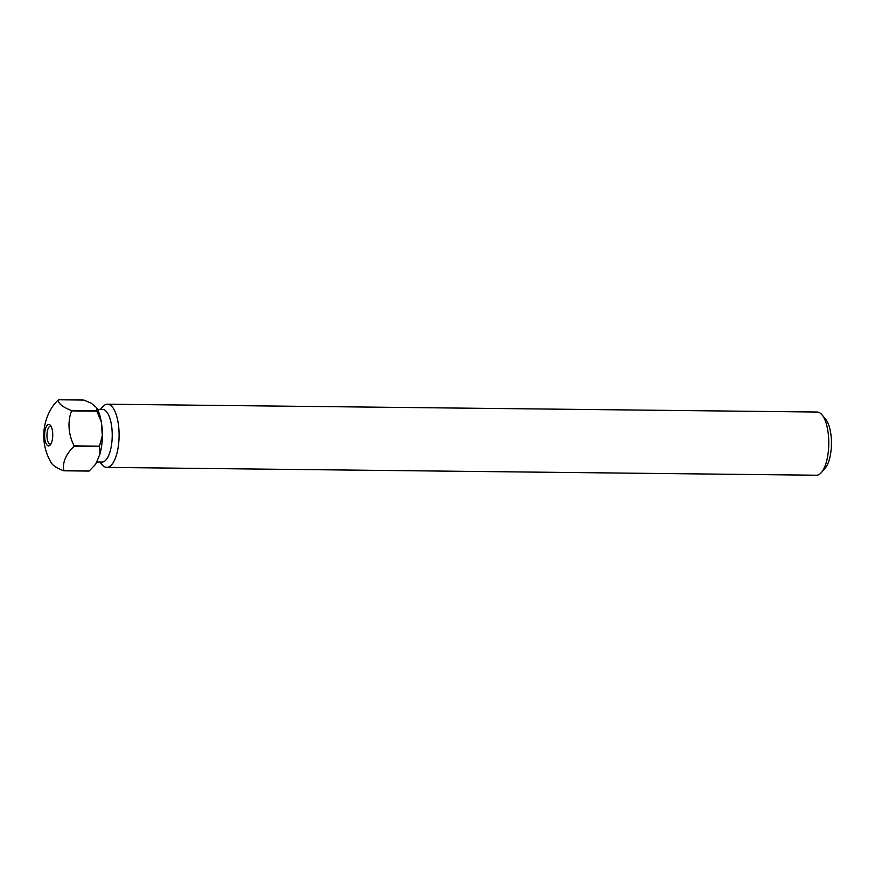 <?xml version="1.0" encoding="UTF-8"?>
<svg xmlns="http://www.w3.org/2000/svg" width="875" height="875" viewBox="0 0 875 875"><rect width="100%" height="100%" fill="white"/><g stroke="black" fill="none" stroke-linecap="round" stroke-linejoin="round"><path stroke-width="1.31" d="M51.133 426.409A8.947 3.38 -89.4 0 0 50.444 426.213A8.947 3.38 -89.4 0 0 47.031 437.128A8.947 3.38 -89.4 0 0 50.247 444.117A8.947 3.38 -89.4 0 0 50.936 443.942M44.702 437.5A10.752 4.069 90.6 0 1 47.895 424.659A10.752 4.069 90.6 0 1 50.455 425.359A10.752 4.069 90.6 0 1 52.675 432.797A10.752 4.069 90.6 0 1 50.236 444.981A10.752 4.069 90.6 0 1 49.47 445.637A10.752 4.069 90.6 0 1 44.702 437.5M822.019 414.837L825.727 419.333A26.72 10.106 90.6 0 1 831.25 437.839A26.72 10.106 90.6 0 1 825.191 468.125L821.384 472.522A31.598 11.944 -89.4 0 0 828.548 436.723A31.598 11.944 -89.4 0 0 822.019 414.837A31.598 11.944 -89.4 0 0 817.173 412.038L107.494 404.206A31.598 11.944 -89.4 0 0 102.583 406.897L100.439 409.391M99.859 462.044L101.948 464.581A31.598 11.944 -89.4 0 0 106.794 467.392L816.473 475.223A31.598 11.944 -89.4 0 0 821.384 472.522M96.622 462.011L101.981 462.066A26.327 9.953 -89.4 0 0 112.033 429.986A26.327 9.953 -89.4 0 0 102.561 409.412L97.497 409.358M106.794 467.392A31.598 11.944 -89.4 0 0 118.869 428.892A31.598 11.944 -89.4 0 0 107.494 404.206M63.689 470.794A36.334 13.738 -89.4 0 0 63.788 470.739A36.334 13.738 -89.4 0 0 63.886 470.684L89.184 470.969A36.334 13.738 -89.4 0 1 88.998 471.078L63.689 470.794A42.131 11.495 -172.7 0 1 51.417 463.039A52.664 52.664 0 0 1 51.691 407.87A42.131 26.534 -18.7 0 1 58.362 399.886A36.334 13.738 -89.4 0 1 58.461 399.831A36.334 13.738 -89.4 0 1 58.548 399.777A42.131 11.495 7.3 0 0 71.4 410.495L96.698 410.769A36.334 13.738 -89.4 0 1 96.83 411.152L71.531 410.878A42.131 38.019 59.5 0 0 74.156 445.889L99.466 446.173A36.334 13.738 -89.4 0 1 99.4 446.666L74.102 446.381A42.131 26.534 161.3 0 0 63.886 470.684M58.548 399.777L83.858 400.05L91.394 403.331L96.48 407.575A32.386 12.239 90.6 0 1 101.281 421.761L102.32 435.641A32.386 12.239 90.6 0 1 99.969 454.038L95.922 463.673A32.386 12.239 90.6 0 1 94.752 465.227L89.184 470.969M96.83 411.152L101.281 421.761M96.48 407.575L96.698 410.769M102.32 435.641L99.466 446.173M99.4 446.666L99.969 454.038M95.922 463.673L93.986 466.113M101.38 423.019A26.327 9.953 90.6 0 1 102.287 429.877A26.327 9.953 90.6 0 1 101.609 445.769"/></g></svg>
